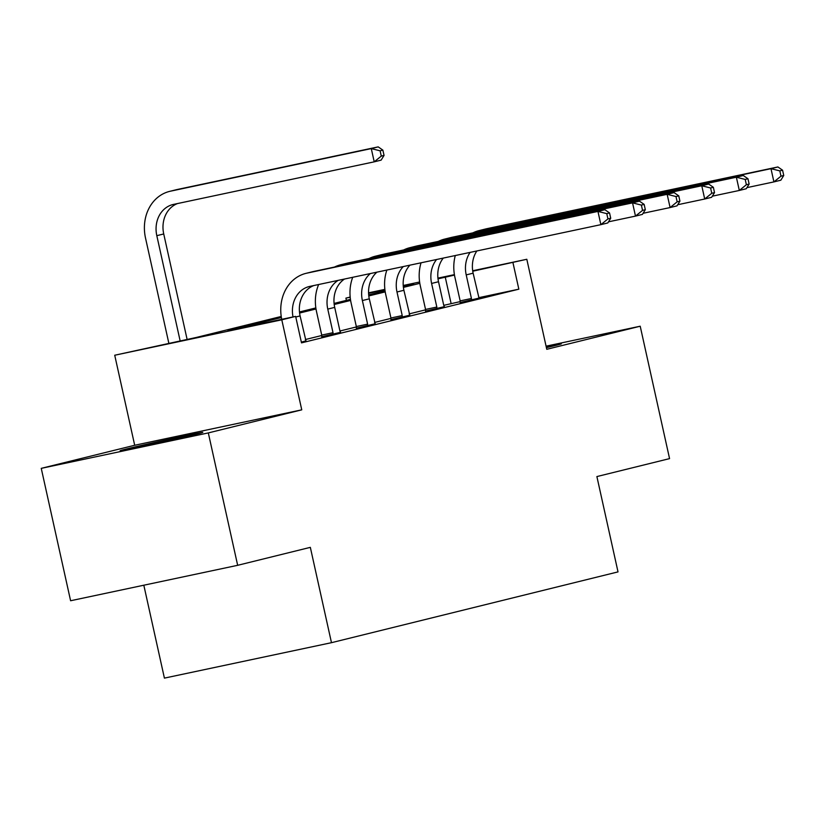 <?xml version="1.0" encoding="UTF-8"?>
<svg xmlns="http://www.w3.org/2000/svg" width="825" height="825" viewBox="0 0 825 825"><rect width="100%" height="100%" fill="white"/><g stroke="black" fill="none" stroke-linecap="round" stroke-linejoin="round"><path stroke-width="1.24" d="M546.398 347.645A42.312 0.629 -12.5 0 0 555.215 345.531A42.312 0.629 -12.5 0 0 561.309 343.839A42.312 0.629 -12.5 0 0 546.191 346.696M126.246 449.037A42.312 0.629 -12.5 0 0 120.151 450.728A42.312 0.629 -12.5 0 0 150.315 444.665A42.312 0.629 -12.5 0 0 196.68 434.105A42.312 0.629 -12.5 0 0 202.775 432.413A42.312 0.629 -12.5 0 0 172.621 438.477A42.312 0.629 -12.5 0 0 126.246 449.037M346.407 300.372L345.902 298.124L350.171 297.072M143.818 585.214L164.412 678.119L331.475 642.685L618.018 571.89L596.887 476.572L669.56 458.618L640.21 326.215L546.078 346.18M331.475 642.685L310.334 547.357L237.662 565.311L70.599 600.744L41.25 468.353L208.312 432.919L301.754 409.839L281.789 319.811L114.727 355.235L196.298 337.456L281.232 316.47M301.754 409.839L134.692 445.263L41.25 468.353M134.692 445.263L114.727 355.235M237.662 565.311L208.312 432.919M281.397 317.532L227.906 330.753L295.639 316.387L301.507 342.87L518.842 289.173L478.768 297.67M460.154 301.62L443.757 305.353L438.518 281.738A27.122 23.079 76.1 0 1 443.272 258.081M425.545 309.849L409.159 313.902M390.937 318.398L374.55 322.451M356.328 326.958L339.941 331L334.702 307.385A27.122 23.079 76.1 0 1 344.499 279.036M321.729 335.507L305.332 339.549M301.352 342.158L305.931 340.859M321.74 336.724L340.539 332.31M356.348 328.175L375.148 323.761M390.947 319.626L409.757 315.212M425.556 311.077L444.355 306.663M460.164 302.528L478.964 298.114M472.684 270.755L526.814 259.277L546.769 349.305L640.21 326.215M526.814 259.277L472.756 271.219M518.842 289.173L512.964 262.69M295.639 316.387L281.789 319.811M368.569 292.834L384.873 289.379M403.229 285.481L419.626 282.006M437.931 278.128L454.41 274.632M403.291 286.316L413.634 283.759L403.26 285.966M384.924 289.853L368.579 293.318M350.192 297.217L345.902 298.124M299.475 311.963L315.841 307.921M334.084 303.414L350.45 299.372M368.682 294.865L385.058 290.823M454.482 275.096L438.013 278.84M419.822 283.336L403.415 287.389M385.223 291.885L368.806 295.938M350.615 300.434L334.197 304.497M316.006 308.983L299.588 313.046M451.11 303.538L445.242 277.056M305.993 341.003L300.094 315.934A27.122 23.079 76.1 0 1 313.871 285.532M293.019 316.944A27.122 23.079 76.1 0 1 309.241 286.522A27.122 23.079 76.1 0 1 309.88 286.378L600.878 224.658L597.95 211.417L306.941 273.137A40.683 34.609 -103.9 0 0 305.993 273.353A40.683 34.609 -103.9 0 0 281.727 319.337M610.717 218.243L607.798 222.946L600.878 224.658L607.942 218.924L610.717 218.243L609.541 212.943L606.767 213.634L607.942 218.924M606.767 213.634L597.95 211.417L604.869 209.705L313.861 271.425A40.683 34.609 -103.9 0 0 312.912 271.642L305.993 273.353M604.869 209.705L609.541 212.943M384.048 155.42L382.872 150.119L380.108 150.81L381.284 156.1L384.048 155.42L381.14 160.122L374.22 161.834L371.281 148.593L170.579 191.163A40.683 34.609 -103.9 0 0 169.63 191.379A40.683 34.609 -103.9 0 0 145.52 238.064L168.847 343.272M180.139 340.88L156.812 235.672A27.122 23.079 76.1 0 1 172.879 204.548A27.122 23.079 76.1 0 1 173.518 204.404L374.22 161.834L381.284 156.1M187.11 339.405L163.732 233.96A27.122 23.079 76.1 0 1 177.509 203.548M380.108 150.81L371.281 148.593L378.201 146.881L177.499 189.451A40.683 34.609 -103.9 0 0 176.55 189.667L169.63 191.379M378.201 146.881L382.872 150.119M340.601 332.454L339.931 330.98M321.74 336.878L321.719 335.084L333.011 332.692L327.772 309.097A27.122 23.079 76.1 0 1 338.147 280.376M333.011 332.692L333.022 334.331M318.646 284.512A40.683 34.609 -103.9 0 0 316.491 311.489L321.719 335.084M645.325 209.694L644.15 204.394L641.376 205.085L642.551 210.375L645.325 209.694L642.407 214.397L635.487 216.109L632.548 202.868L341.55 264.588A40.683 34.609 -103.9 0 0 340.591 264.804A40.683 34.609 -103.9 0 0 334.486 267.052M608.489 221.832L635.487 216.109L642.551 210.375M641.376 205.085L632.548 202.868L639.478 201.156L348.47 262.876A40.683 34.609 -103.9 0 0 347.521 263.093L340.591 264.804M639.478 201.156L644.15 204.394M375.21 323.905L369.301 298.836A27.122 23.079 76.1 0 1 376.922 272.157M356.348 328.329L356.328 326.535L367.62 324.142L362.381 300.548A27.122 23.079 76.1 0 1 370.373 273.539M367.62 324.142L367.63 325.782M352.729 277.282A40.683 34.609 -103.9 0 0 351.099 302.94L356.328 326.535M679.924 201.145L678.758 195.845L675.984 196.536L677.16 201.826L679.924 201.145L677.016 205.848L670.096 207.56L667.157 194.318L376.159 256.039A40.683 34.609 -103.9 0 0 375.2 256.255A40.683 34.609 -103.9 0 0 369.095 258.503M643.098 213.283L670.096 207.56L677.16 201.826M675.984 196.536L667.157 194.318L674.077 192.607L383.078 254.327A40.683 34.609 -103.9 0 0 382.119 254.543L375.2 256.255M674.077 192.607L678.758 195.845M409.819 315.356L403.91 290.287A27.122 23.079 76.1 0 1 409.932 265.155M390.957 319.78L390.937 317.986L402.218 315.593L396.99 291.988A27.122 23.079 76.1 0 1 403.301 266.558M402.218 315.593L402.239 317.233M386.863 270.043A40.683 34.609 -103.9 0 0 385.708 294.391L390.937 317.986M714.533 192.596L713.357 187.296L710.593 187.976L711.769 193.277L714.533 192.596L711.624 197.299L704.705 199.011L701.766 185.769L410.757 247.49A40.683 34.609 -103.9 0 0 409.808 247.706A40.683 34.609 -103.9 0 0 403.703 249.954M677.707 204.734L704.705 199.011L711.769 193.277M710.593 187.976L701.766 185.769L708.685 184.057L417.687 245.778A40.683 34.609 -103.9 0 0 416.728 245.994L409.808 247.706M708.685 184.057L713.357 187.296M444.427 306.807L443.747 305.332M425.556 311.231L425.545 309.437L436.827 307.044L431.599 283.439A27.122 23.079 76.1 0 1 436.59 259.504M436.827 307.044L436.848 308.684M421.049 262.793A40.683 34.609 -103.9 0 0 420.307 285.842L425.545 309.437M749.141 184.047L747.966 178.747L745.202 179.427L746.377 184.728L749.141 184.047L746.233 188.75L739.313 190.462L736.374 177.22L445.366 238.941A40.683 34.609 -103.9 0 0 444.417 239.157A40.683 34.609 -103.9 0 0 438.312 241.405M712.315 196.185L739.313 190.462L746.377 184.728M745.202 179.427L736.374 177.22L743.294 175.508L452.286 237.229A40.683 34.609 -103.9 0 0 451.337 237.445L444.417 239.157M743.294 175.508L747.966 178.747M479.036 298.258L473.127 273.188A27.122 23.079 76.1 0 1 476.85 250.965M460.164 302.682L460.154 300.888L471.436 298.495L466.207 274.89A27.122 23.079 76.1 0 1 470.116 252.388M471.436 298.495L471.457 300.135M455.287 255.533A40.683 34.609 -103.9 0 0 454.915 277.293L460.154 300.888M783.75 175.498L782.574 170.197L779.811 170.878L780.986 176.179L783.75 175.498L780.842 180.201L773.912 181.902L770.983 168.671L479.975 230.392A40.683 34.609 -103.9 0 0 479.026 230.608A40.683 34.609 -103.9 0 0 472.921 232.856M746.924 187.636L773.912 181.902L780.986 176.179M779.811 170.878L770.983 168.671L777.903 166.959L486.894 228.68A40.683 34.609 -103.9 0 0 485.946 228.896L479.026 230.608M777.903 166.959L782.574 170.197M295.773 316.996L300.094 315.934M306.941 273.137L313.861 271.425M156.812 235.672L163.732 233.96M170.579 191.163L177.499 189.451M327.772 309.097L334.702 307.385M341.55 264.588L348.47 262.876M362.381 300.548L369.301 298.836M376.159 256.039L383.078 254.327M396.99 291.988L403.91 290.287M410.757 247.49L417.687 245.778M431.599 283.439L438.518 281.738M445.366 238.941L452.286 237.229M466.207 274.89L473.127 273.188M479.975 230.392L486.894 228.68"/></g></svg>
